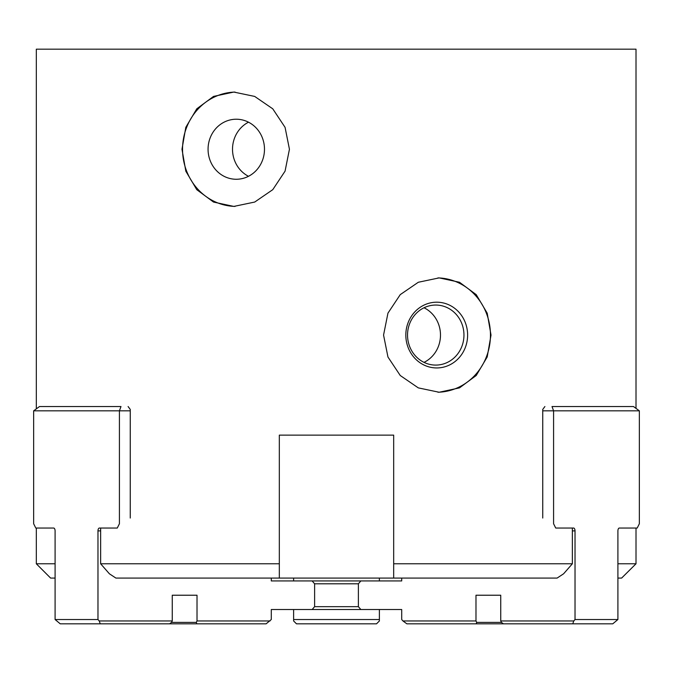 <?xml version="1.0" encoding="UTF-8"?>
<svg xmlns="http://www.w3.org/2000/svg" width="673" height="673" viewBox="0 0 673 673"><rect width="100%" height="100%" fill="white"/><g stroke="black" fill="none" stroke-linecap="round" stroke-linejoin="round"><path stroke-width="1.01" d="M100.26 623.821L60.233 623.821L55.093 619.53L97.972 619.53L99.217 620.96L100.26 623.821L169.588 623.821L171.539 622.39L172.254 620.96L172.254 595.226L197.012 595.226L197.012 620.96L196.297 622.39L196.819 623.821L266.146 623.821L271.286 619.53L271.286 609.528L312.137 609.528L314.611 606.667L314.611 583.794L312.137 580.934L271.286 580.934L271.286 578.073M172.254 620.96L99.217 620.96M270.05 620.96L197.012 620.96M97.972 619.53L97.972 530.904A2.86 1.43 90 0 1 99.402 528.044L117.27 528.044L119.415 523.754L119.415 410.833L130.251 410.833M33.65 410.833L39.505 406.542L120.989 406.542L119.415 410.833L33.65 410.833L33.65 523.754L35.795 528.044L53.663 528.044A2.86 1.43 90 0 1 55.093 530.904L55.093 619.53M172.254 595.226L197.012 595.226M171.539 622.39L196.297 622.39M169.588 623.821L196.819 623.821M401.714 578.073L401.714 580.934L360.863 580.934L358.389 583.794L358.389 606.667L360.863 609.528L401.714 609.528L401.714 619.53L402.95 620.96L475.988 620.96L475.988 595.226L500.746 595.226L500.746 620.96L573.783 620.96L575.028 619.53L617.907 619.53L612.767 623.821L572.74 623.821L573.783 620.96M617.907 619.53L617.907 530.904A2.86 1.43 -90 0 1 619.337 528.044L637.205 528.044L639.35 523.754L639.35 410.833L542.749 410.833M639.35 410.833L633.495 406.542L552.011 406.542L553.585 410.833L553.585 523.754L555.73 528.044L573.598 528.044A2.86 1.43 -90 0 1 575.028 530.904L575.028 619.53M402.95 620.96L406.854 623.821L476.181 623.821L476.703 622.39L475.988 620.96M475.988 595.226L500.746 595.226M500.746 620.96L501.461 622.39L503.412 623.821L572.74 623.821M476.703 622.39L501.461 622.39M476.181 623.821L503.412 623.821M467.617 335.07A32.876 30.891 -90 0 1 436.727 367.946A32.876 30.891 -90 0 1 405.827 335.07A32.876 30.891 -90 0 1 436.727 302.194A32.876 30.891 -90 0 1 467.617 335.07M407.535 335.07A30.016 28.207 90 0 0 435.751 365.086A30.016 28.207 90 0 0 463.958 335.07A30.016 28.207 90 0 0 435.751 305.054A30.016 28.207 90 0 0 407.535 335.07M437.946 392.233A57.18 53.731 90 0 0 490.457 335.07A57.18 53.731 90 0 0 437.946 277.907M424.015 362.368A30.016 28.207 90 0 0 440.487 335.07A30.016 28.207 90 0 0 424.015 307.771M491.021 335.07L487.202 356.968L476.24 375.484L459.499 387.875L439.166 392.25L418.303 387.884L400.258 375.517L387.959 357.026L383.56 335.07L387.951 313.138L400.258 294.623L418.32 282.256L439.166 277.89L459.482 282.256L476.24 294.648L487.202 313.172L491.021 335.07M55.093 578.073L50.61 578.073L36.317 563.781L36.317 528.044M36.317 408.881L36.317 49.179L636.01 49.179L636.01 408.385M36.317 563.781L55.093 563.781M45.192 406.542L120.989 406.542M128.097 406.542L130.251 409.403L130.251 518.042M100.639 528.044L100.639 563.781L279.32 563.781L279.32 578.073L115.891 578.073L109.396 573.791L100.639 563.781M393.68 563.781L572.361 563.781L563.604 573.791L557.109 578.073L393.68 578.073L393.68 435.128L279.32 435.128L279.32 563.781M572.361 563.781L572.361 528.044M542.749 518.042L542.749 409.403L544.903 406.542M552.011 406.542L627.808 406.542M617.907 563.781L636.01 563.781L621.625 578.073L617.907 578.073M636.01 528.044L636.01 563.781M181.979 149.246L185.815 127.315L196.785 108.799L213.526 96.424L233.834 92.066L254.688 96.424L272.767 108.824L285.066 127.348L289.44 149.246L285.066 171.144L272.775 189.66L254.714 202.051L233.834 206.418L213.518 202.06L196.785 189.685L185.824 171.203L181.979 149.246M235.045 92.083A57.18 53.731 -90 0 0 182.543 149.246A57.18 53.731 -90 0 0 235.054 206.409M208.066 149.246A30.016 28.207 -90 0 0 236.273 179.262A30.016 28.207 -90 0 0 264.481 149.246A30.016 28.207 -90 0 0 236.273 119.222A30.016 28.207 -90 0 0 208.066 149.246M279.32 578.073L393.68 578.073M248.497 122.192A30.016 28.207 -90 0 0 232.513 149.246A30.016 28.207 -90 0 0 248.497 176.301M360.863 580.934L312.137 580.934M379.387 609.528L379.387 620.96L376.527 623.821L296.473 623.821L293.613 620.96L293.613 609.528M293.613 580.934L293.613 578.073M379.387 578.073L379.387 580.934M358.389 583.794L314.611 583.794M379.387 619.53L293.613 619.53M358.389 606.667L314.611 606.667M360.863 609.528L312.137 609.528M100.639 530.904L97.972 530.904M572.361 530.904L575.028 530.904"/></g></svg>
